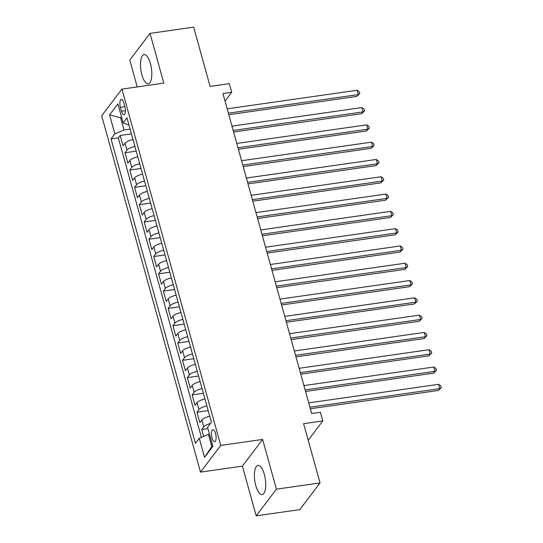 <?xml version="1.0" encoding="UTF-8"?>
<svg xmlns="http://www.w3.org/2000/svg" width="543" height="543" viewBox="0 0 543 543"><rect width="100%" height="100%" fill="white"/><g stroke="black" fill="none" stroke-linecap="round" stroke-linejoin="round"><path stroke-width="0.81" d="M264.326 474.392A14.749 5.328 -98.1 0 0 257.979 465.419A14.749 5.328 -98.1 0 0 255.801 485.646A14.749 5.328 -98.1 0 0 262.154 494.619A14.749 5.328 -98.1 0 0 264.326 474.392M150.404 63.592A14.749 5.328 -98.1 0 0 144.051 54.619A14.749 5.328 -98.1 0 0 141.879 74.846A14.749 5.328 -98.1 0 0 148.225 83.819A14.749 5.328 -98.1 0 0 150.404 63.592M215.53 433.389A6.048 2.186 -98.1 0 0 212.931 429.703A6.048 2.186 -98.1 0 0 212.035 438.004A6.048 2.186 -98.1 0 0 214.641 441.683A6.048 2.186 -98.1 0 0 215.53 433.389M256.187 515.85L299.817 509.612L320.044 482.924L276.414 489.162L262.622 439.43L220.736 445.416L200.516 472.111L242.402 466.125L256.187 515.85L276.414 489.162M220.736 445.416L121.924 89.106L101.697 115.795L200.516 472.111M121.924 89.106L163.803 83.113L150.017 33.388L129.791 60.076L137.236 86.914M150.017 33.388L193.647 27.15L210.073 86.391L229.268 83.649L231.671 92.296L222.942 93.545L311.682 413.535L320.411 412.286L322.807 420.934L303.612 423.683L320.044 482.924M132.994 139.537A7.561 2.376 164.5 0 0 125.06 143.209L123.064 145.843L120.186 135.465L131.42 133.856M134.915 146.454A7.561 2.376 164.5 0 0 126.981 150.126L124.985 152.759L136.218 151.151M124.985 152.759L127.863 163.138L129.858 160.504A7.561 2.376 164.5 0 1 137.793 156.832M142.592 174.133A7.561 2.376 164.5 0 0 134.657 177.799L132.662 180.432L129.784 170.054L141.017 168.452M147.384 191.428A7.561 2.376 164.5 0 0 139.449 195.1L137.454 197.733L134.576 187.355L145.809 185.747M152.183 208.722A7.561 2.376 164.5 0 0 144.248 212.394L142.252 215.028L139.375 204.65L150.608 203.041M156.981 226.024A7.561 2.376 164.5 0 0 149.047 229.689L147.051 232.323L144.173 221.944L155.407 220.343M161.78 243.318A7.561 2.376 164.5 0 0 153.839 246.99L151.843 249.624L148.965 239.246L160.199 237.637M166.572 260.613A7.561 2.376 164.5 0 0 158.637 264.285L156.642 266.918L153.764 256.54L164.997 254.932M171.371 277.914A7.561 2.376 164.5 0 0 163.436 281.579L161.441 284.213L158.563 273.835L169.796 272.233M176.17 295.209A7.561 2.376 164.5 0 0 168.235 298.881L166.239 301.514L163.362 291.136L174.595 289.528M180.962 312.51A7.561 2.376 164.5 0 0 173.027 316.175L171.031 318.809L168.154 308.431L179.387 306.822M185.76 329.805A7.561 2.376 164.5 0 0 177.826 333.47L175.83 336.103L172.952 325.725L184.186 324.123M190.559 347.099A7.561 2.376 164.5 0 0 182.624 350.771L180.629 353.405L177.751 343.027L188.984 341.418M195.358 364.401A7.561 2.376 164.5 0 0 187.416 368.066L185.421 370.699L182.543 360.321L193.776 358.713M200.15 381.695A7.561 2.376 164.5 0 0 192.215 385.36L190.22 387.994L187.342 377.616L198.575 376.014M204.949 398.99A7.561 2.376 164.5 0 0 197.014 402.662L195.018 405.295L192.141 394.917L203.374 393.308M209.747 416.291A7.561 2.376 164.5 0 0 201.813 419.956L199.817 422.59L196.939 412.212L208.173 410.603M120.424 107.385L121.476 111.193A5.858 2.118 -98.1 0 0 124.001 114.756A5.858 2.118 -98.1 0 0 124.863 106.72L123.811 102.912A5.858 2.118 -98.1 0 0 121.286 99.349A5.858 2.118 -98.1 0 0 120.424 107.385L124.876 106.754M121.72 117.736L120.661 117.885L124.021 129.994L114.851 133.877L111.03 138.927L195.453 443.353L199.274 438.303L204.555 457.328L212.863 446.366L207.582 427.334L211.41 422.284L126.987 117.865L123.159 122.915L127.951 124.802L128.874 124.666M114.851 133.877L109.577 114.851L117.885 103.889L123.159 122.915M120.186 135.465L118.354 137.881L201.419 437.393M210.514 423.472A7.561 2.376 -15.5 0 0 203.727 426.873L201.731 429.506L203.659 436.443M196.939 412.212L198.935 409.578A7.561 2.376 -15.5 0 1 206.869 405.913M192.141 394.917L194.136 392.284A7.561 2.376 -15.5 0 1 202.071 388.612M187.342 377.616L189.337 374.982A7.561 2.376 -15.5 0 1 197.272 371.317M182.543 360.321L184.539 357.688A7.561 2.376 -15.5 0 1 192.48 354.022M177.751 343.027L179.747 340.393A7.561 2.376 -15.5 0 1 187.681 336.721M172.952 325.725L174.948 323.092A7.561 2.376 -15.5 0 1 182.882 319.427M168.154 308.431L170.149 305.797A7.561 2.376 -15.5 0 1 178.084 302.132M163.362 291.136L165.35 288.503A7.561 2.376 -15.5 0 1 173.292 284.831M158.563 273.835L160.558 271.201A7.561 2.376 -15.5 0 1 168.493 267.536M153.764 256.54L155.76 253.907A7.561 2.376 -15.5 0 1 163.694 250.235M148.965 239.246L150.961 236.612A7.561 2.376 -15.5 0 1 158.902 232.94M144.173 221.944L146.169 219.311A7.561 2.376 -15.5 0 1 154.103 215.646M139.375 204.65L141.37 202.016A7.561 2.376 -15.5 0 1 149.305 198.344M134.576 187.355L136.571 184.722A7.561 2.376 -15.5 0 1 144.506 181.05M129.784 170.054L131.773 167.42A7.561 2.376 -15.5 0 1 139.714 163.755M130.11 129.125L124.021 129.994M308.2 440.217L322.807 420.934M225.026 101.059L231.671 92.296M121.469 116.82L120.661 117.885L109.577 114.851M209.503 434.264L208.444 434.42L211.804 446.529L212.612 445.457M118.354 137.881L111.03 138.927M201.731 429.506L207.942 428.624M199.274 438.303L208.444 434.42M204.555 457.328L211.804 446.529M262.622 439.43L242.402 466.125M228.813 114.709L356.887 96.396L358.258 94.597L228.386 113.161M357.056 90.274L359.276 91.787L359.751 93.511L358.258 94.597L357.056 90.274L227.184 108.838M359.751 93.511L356.887 96.396M233.612 132.01L361.686 113.697L363.05 111.892L233.178 130.463M361.855 107.568L364.068 109.082L364.55 110.813L363.05 111.892L361.855 107.568L231.983 126.139M364.55 110.813L361.686 113.697M238.404 149.305L366.484 130.992L367.849 129.186L237.977 147.757M366.647 124.863L368.867 126.376L369.349 128.107L367.849 129.186L366.647 124.863L236.782 143.433M369.349 128.107L366.484 130.992M243.203 166.599L371.276 148.287L372.647 146.488L242.775 165.052M371.446 142.164L373.665 143.678L374.147 145.402L372.647 146.488L371.446 142.164L241.574 160.728M374.147 145.402L371.276 148.287M248.002 183.901L376.075 165.588L377.439 163.782L247.574 182.353M376.245 159.459L378.464 160.972L378.939 162.703L377.439 163.782L376.245 159.459L246.373 178.029M378.939 162.703L376.075 165.588M252.8 201.195L380.874 182.882L382.238 181.077L252.366 199.648M381.037 176.753L383.256 178.267L383.738 179.998L382.238 181.077L381.037 176.753L251.171 195.324M383.738 179.998L380.874 182.882M257.592 218.49L385.673 200.177L387.037 198.378L257.165 216.942M385.835 194.055L388.055 195.568L388.537 197.292L387.037 198.378L385.835 194.055L255.963 212.618M388.537 197.292L385.673 200.177M262.391 235.791L390.465 217.478L391.836 215.673L261.964 234.243M390.634 211.349L392.854 212.863L393.329 214.594L391.836 215.673L390.634 211.349L260.762 229.92M393.329 214.594L390.465 217.478M267.19 253.086L395.263 234.773L396.628 232.967L266.756 251.538M395.433 228.644L397.646 230.157L398.128 231.888L396.628 232.967L395.433 228.644L265.561 247.214M398.128 231.888L395.263 234.773M271.982 270.38L400.062 252.067L401.426 250.269L271.554 268.833M400.225 245.945L402.444 247.459L402.926 249.183L401.426 250.269L400.225 245.945L270.36 264.509M402.926 249.183L400.062 252.067M276.781 287.681L404.854 269.369L406.225 267.563L276.353 286.134M405.024 263.24L407.243 264.753L407.725 266.484L406.225 267.563L405.024 263.24L275.152 281.81M407.725 266.484L404.854 269.369M281.579 304.976L409.653 286.663L411.017 284.858L281.152 303.428M409.822 280.534L412.042 282.048L412.517 283.779L411.017 284.858L409.822 280.534L279.95 299.105M412.517 283.779L409.653 286.663M286.378 322.27L414.452 303.958L415.816 302.159L285.944 320.723M414.614 297.835L416.834 299.349L417.316 301.073L415.816 302.159L414.614 297.835L284.749 316.399M417.316 301.073L414.452 303.958M291.17 339.572L419.25 321.259L420.615 319.454L290.743 338.024M419.413 315.13L421.633 316.644L422.115 318.374L420.615 319.454L419.413 315.13L289.541 333.701M422.115 318.374L419.25 321.259M295.969 356.866L424.042 338.554L425.413 336.748L295.541 355.319M424.212 332.425L426.431 333.938L426.907 335.669L425.413 336.748L424.212 332.425L294.34 350.995M426.907 335.669L424.042 338.554M300.768 374.161L428.841 355.848L430.205 354.05L300.34 372.613M429.011 349.726L431.223 351.24L431.705 352.964L430.205 354.05L429.011 349.726L299.139 368.29M431.705 352.964L428.841 355.848M305.56 391.462L433.64 373.15L435.004 371.344L305.132 389.915M433.803 367.02L436.022 368.534L436.504 370.265L435.004 371.344L433.803 367.02L303.937 385.591M436.504 370.265L433.64 373.15M310.358 408.757L438.432 390.444L439.803 388.639L309.931 407.209M438.601 384.315L440.821 385.829L441.303 387.559L439.803 388.639L438.601 384.315L308.729 402.886M441.303 387.559L438.432 390.444M126.981 150.126L125.06 143.209M203.727 426.873L201.813 419.956M198.935 409.578L197.014 402.662M194.136 392.284L192.215 385.36M189.337 374.982L187.416 368.066M184.539 357.688L182.624 350.771M179.747 340.393L177.826 333.47M174.948 323.092L173.027 316.175M170.149 305.797L168.235 298.881M165.35 288.503L163.436 281.579M160.558 271.201L158.637 264.285M155.76 253.907L153.839 246.99M150.961 236.612L149.047 229.689M146.169 219.311L144.248 212.394M141.37 202.016L139.449 195.1M136.571 184.722L134.657 177.799M131.773 167.42L129.858 160.504M125.426 110.629L121.476 111.193"/></g></svg>
